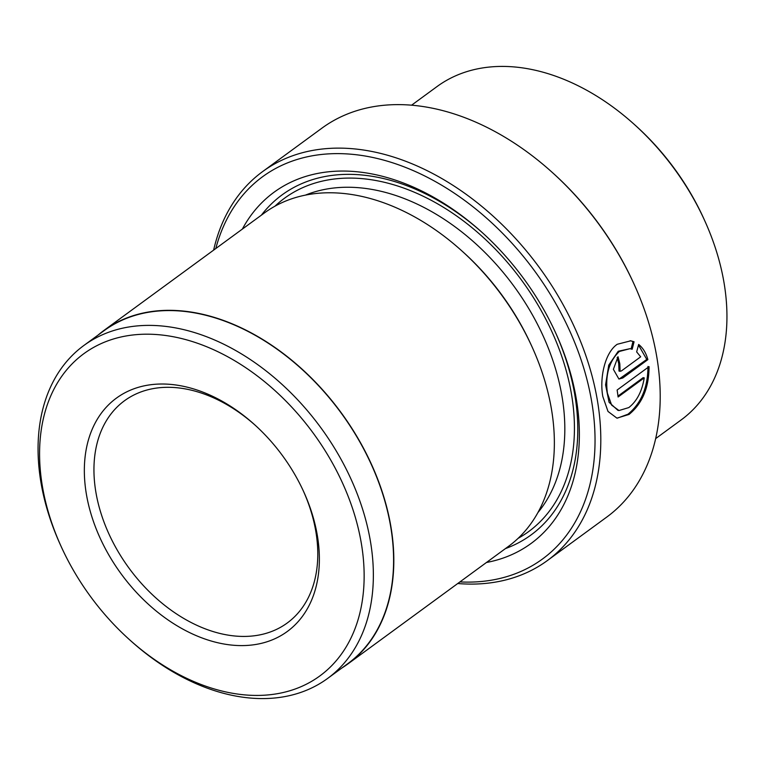 <?xml version="1.0" encoding="UTF-8"?>
<svg xmlns="http://www.w3.org/2000/svg" width="765" height="765" viewBox="0 0 765 765"><rect width="100%" height="100%" fill="white"/><g stroke="black" fill="none" stroke-linecap="round" stroke-linejoin="round"><path stroke-width="1.15" d="M630.044 348.668L618.235 351.259L608.739 365.154L605.584 384.881L609.074 402.294L617.89 410.336L618.99 410.528L611.656 405.144L607.391 393.143C605.077 375.233 609.055 361.338 619.334 351.46L630.044 348.668L632.177 349.242L634.07 341.773L630.752 340.817L617.221 344.279C604.828 352.761 599.444 377.996 602.81 396.5L608.012 411.455L616.934 418.139L629.06 414.429C642.332 403.547 648.997 387.626 649.055 366.636L617.125 390.016A241.032 166.684 53.8 0 1 618.101 396.997L644.235 377.862C642.065 391.288 636.92 401.195 628.801 407.582L618.99 410.528M647.955 366.445C647.907 387.396 641.242 403.327 627.96 414.228L617.422 418.111M551.976 172.173L552.885 172.986A236.901 163.825 53.8 0 1 633.726 283.404L634.233 284.513A241.032 166.684 -126.2 0 0 551.976 172.173A241.032 166.684 -126.2 0 0 321.95 128.138L262.558 171.637A241.032 166.684 53.8 0 1 460.004 189.997A241.032 166.684 53.8 0 1 597.398 400.458A241.032 166.684 53.8 0 1 547.338 560.582A241.032 166.684 53.8 0 1 457.719 583.523M547.338 560.582L606.741 517.092A241.032 166.684 -126.2 0 0 656.8 356.968A241.032 166.684 -126.2 0 0 634.233 284.513M459.908 581.926A236.901 163.825 -126.2 0 0 591.689 401.635A236.901 163.825 -126.2 0 0 408.175 168.472A236.901 163.825 -126.2 0 0 215.807 248.539M213.626 250.136A241.032 166.684 53.8 0 1 262.558 171.637M61.095 546.373L60.292 544.604A206.321 142.682 53.8 0 1 40.975 482.581A206.321 142.682 53.8 0 1 83.825 345.512A206.321 142.682 53.8 0 1 252.842 361.233A206.321 142.682 53.8 0 1 370.442 541.39A206.321 142.682 53.8 0 1 327.592 678.459A206.321 142.682 53.8 0 1 130.7 640.764L129.247 639.464A199.713 138.111 -126.2 0 0 299.679 687.266A199.713 138.111 -126.2 0 0 361.319 543.274A199.713 138.111 -126.2 0 0 171.685 336.447A199.713 138.111 -126.2 0 0 42.4 486.339A199.713 138.111 -126.2 0 0 61.095 546.373A199.713 138.111 -126.2 0 0 129.247 639.464M83.825 345.512L104.05 330.7A206.321 142.682 53.8 0 1 273.067 346.421A206.321 142.682 53.8 0 1 390.676 526.578A206.321 142.682 53.8 0 1 347.826 663.647L327.592 678.459M634.175 124.312L635.686 125.67A199.713 138.111 53.8 0 1 703.848 218.752L704.68 220.607A206.598 142.873 -126.2 0 0 634.175 124.312A206.598 142.873 -126.2 0 0 437.016 86.569L411.57 105.207M655.672 438.594L681.118 419.956A206.598 142.873 -126.2 0 0 724.025 282.706A206.598 142.873 -126.2 0 0 704.68 220.607M317.322 535.414A144.623 100.014 53.8 0 1 223.705 643.967A144.623 100.014 53.8 0 1 86.388 494.2A144.623 100.014 53.8 0 1 131.016 389.921A144.623 100.014 53.8 0 1 254.429 424.537A144.623 100.014 53.8 0 1 303.791 491.943A144.623 100.014 53.8 0 1 317.322 535.414M255.194 425.235A137.729 95.252 -126.2 0 0 124.504 400.736A137.729 95.252 -126.2 0 0 95.893 492.239A137.729 95.252 -126.2 0 0 174.41 612.507A137.729 95.252 -126.2 0 0 287.238 622.997A137.729 95.252 -126.2 0 0 315.84 531.503A137.729 95.252 -126.2 0 0 303.361 491.006M638.66 344.451L636.652 351.91L640.678 356.815L621.419 370.92L620.109 371.274L619.822 363.834A241.032 166.684 -126.2 0 0 618.024 356.71L613.377 369.323L618.923 379.048L622.806 377.977L647.869 359.627C646.071 352.981 643.002 347.922 638.66 344.451M242.342 229.108A217.614 150.495 53.8 0 1 481.654 232.044A217.614 150.495 53.8 0 1 555.916 333.473A217.614 150.495 53.8 0 1 576.294 398.89A217.614 150.495 53.8 0 1 486.435 562.495M555.495 332.536A210.729 145.733 53.8 0 1 574.811 394.97A210.729 145.733 53.8 0 1 505.426 548.591M98.102 335.06A206.598 142.873 53.8 0 1 103.887 330.48L264.432 212.928A206.598 142.873 53.8 0 1 461.591 250.671L463.102 252.029A199.713 138.111 53.8 0 1 531.254 345.12L532.096 346.966A206.598 142.873 53.8 0 1 551.441 409.074A206.598 142.873 53.8 0 1 508.534 546.325L347.989 663.867A206.598 142.873 53.8 0 1 341.869 668.008M461.591 250.671A206.598 142.873 53.8 0 1 532.096 346.966M103.887 330.48A206.598 142.873 53.8 0 1 273.134 346.22A206.598 142.873 53.8 0 1 390.896 526.616A206.598 142.873 53.8 0 1 347.989 663.867M261.334 215.204A210.729 145.733 53.8 0 1 482.409 232.732M638.507 345.044L646.769 359.426L647.869 359.627M646.769 359.426L619.507 378.809M617.164 357.446A241.032 166.684 53.8 0 1 618.722 363.643L619.822 363.834M618.722 363.643L619.009 371.082L620.109 371.283M630.15 340.721L634.07 341.773M632.971 341.582L631.077 349.05M617.986 396.079L643.135 377.671L644.235 377.862M305.407 195.132A199.713 138.111 53.8 0 1 561.998 396.337A199.713 138.111 53.8 0 1 537.872 512.636M274.931 206.215A206.598 142.873 53.8 0 1 446.684 209.323A206.598 142.873 53.8 0 1 571.512 394.377A206.598 142.873 53.8 0 1 518.106 538.34M621.706 377.776L622.806 377.977"/></g></svg>
